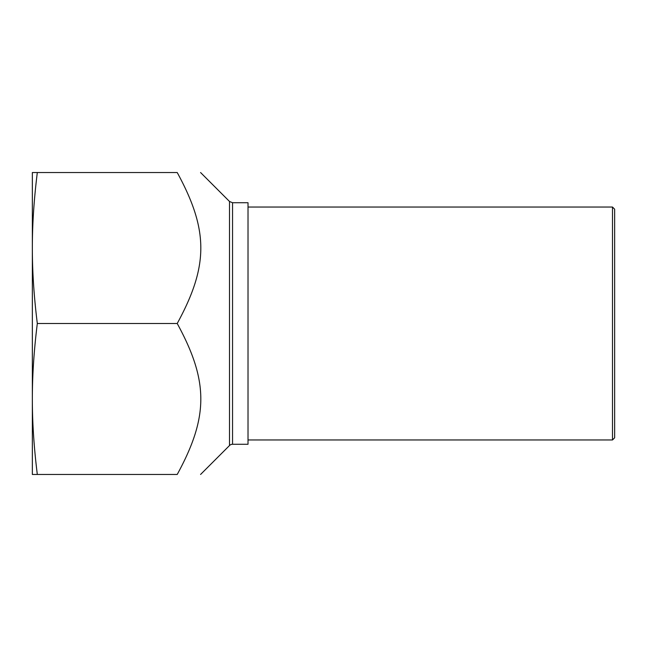 <?xml version="1.0" encoding="UTF-8"?>
<svg xmlns="http://www.w3.org/2000/svg" width="647" height="647" viewBox="0 0 647 647"><rect width="100%" height="100%" fill="white"/><g stroke="black" fill="none" stroke-linecap="round" stroke-linejoin="round"><path stroke-width="0.97" d="M612.491 439.96L614.65 437.801L614.65 209.199L612.491 207.04L612.491 439.96L248.019 439.96M232.548 444.271L232.548 202.729L248.019 202.729L248.019 444.271L232.548 444.271A4.311 4.311 0 0 0 229.499 445.54L200.57 474.469M37.316 323.5C33.968 296.496 32.318 271.336 32.35 248.019C32.318 224.703 33.968 199.543 37.316 172.531L177.213 172.531C208.682 172.531 208.682 172.531 177.213 172.531C208.682 172.531 208.682 172.531 177.213 172.531C208.682 230.259 208.682 265.771 177.213 323.5C208.682 381.229 208.682 416.741 177.213 474.469C208.682 474.469 208.682 474.469 177.213 474.469C208.682 474.469 208.682 474.469 177.213 474.469L37.316 474.469C33.968 447.457 32.318 422.297 32.35 398.981C32.318 375.664 33.968 350.504 37.316 323.5L177.213 323.5M37.316 172.531L32.35 172.531L32.35 474.469L37.316 474.469M232.548 202.729L229.499 201.46L229.499 445.54M248.019 207.04L612.491 207.04M229.499 201.46L200.57 172.531"/></g></svg>
